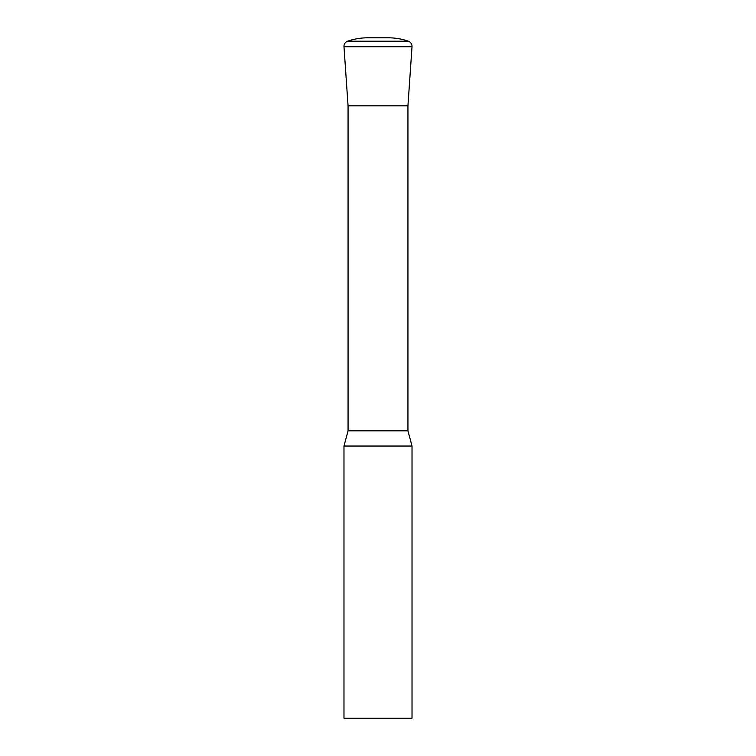 <?xml version="1.0" encoding="UTF-8"?>
<svg xmlns="http://www.w3.org/2000/svg" width="756" height="756" viewBox="0 0 756 756"><rect width="100%" height="100%" fill="white"/><g stroke="black" fill="none" stroke-linecap="round" stroke-linejoin="round"><path stroke-width="1.13" d="M412.02 446.04L343.98 446.04L343.98 718.2L412.02 718.2L412.02 446.04L407.938 430.807L348.062 430.807L343.98 446.04M407.938 430.807L407.938 105.84L348.062 105.84L407.938 105.84L412.011 46.73A5.443 5.443 0 0 0 408.372 41.211A61.236 61.236 0 0 0 388.206 37.8L367.794 37.8A61.236 61.236 0 0 0 347.628 41.211L408.372 41.211M348.062 430.807L348.062 105.84L343.989 46.73A5.443 5.443 0 0 1 347.628 41.211M343.989 46.73L412.011 46.73"/></g></svg>
